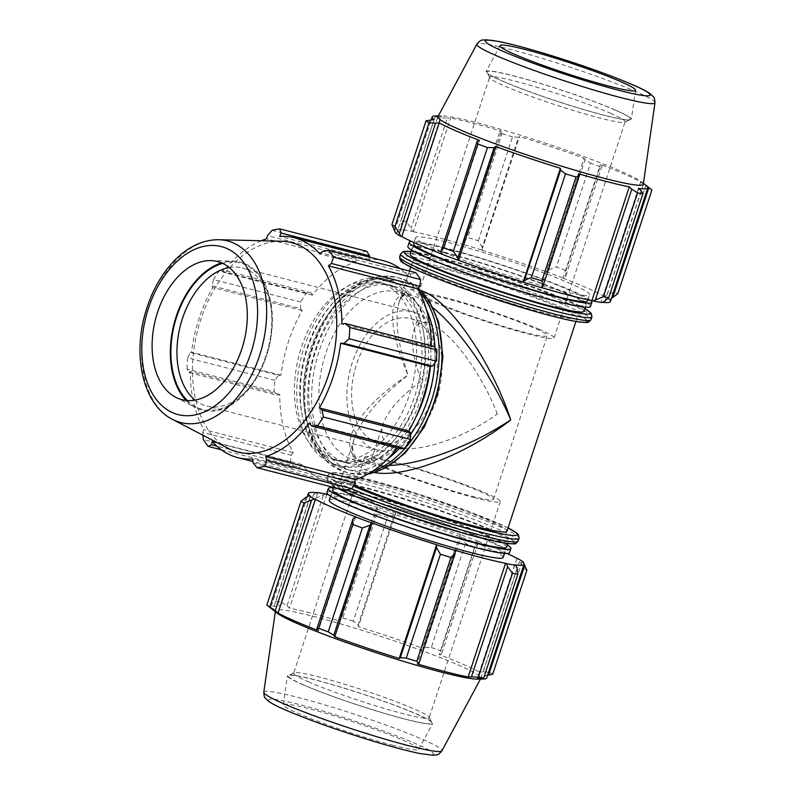 <?xml version="1.0" encoding="UTF-8"?>
<svg xmlns="http://www.w3.org/2000/svg" width="795" height="795" viewBox="0 0 795 795"><rect width="100%" height="100%" fill="white"/><g stroke="black" fill="none" stroke-linecap="round" stroke-linejoin="round"><path stroke-width="0.6" stroke-dasharray="3.98 2.98" d="M421.111 290.612C410.359 287.224 403.085 290.98 399.279 301.891L399.249 301.961C394.519 318.229 397.44 342.615 408.044 375.101C386.211 324.956 387.731 288.446 411.383 295.323L416.401 297.091C421.499 299.327 427.114 302.955 433.225 307.973M389.898 465.453C381.411 465.88 374.117 465.323 368.015 463.763L367.986 463.763C331.793 455.694 351.718 411.601 408.044 375.101C379.364 397.599 361.447 418.806 354.292 438.711L354.252 438.83C349.571 453.985 353.258 464.35 365.332 469.934L374.435 472.528M354.043 484.91A86.963 6.827 -161.8 0 1 341.731 476.921A86.963 6.827 -161.8 0 1 426.478 497.6A86.963 6.827 -161.8 0 1 506.962 531.249M353.467 494.778A91.544 7.185 -161.8 0 1 334.665 483.748A91.544 7.185 -161.8 0 1 423.874 505.521A91.544 7.185 -161.8 0 1 508.591 540.938A91.544 7.185 -161.8 0 1 449.185 528.516A91.544 7.185 -161.8 0 1 353.467 494.778M559.193 307.595A86.963 6.827 18.2 0 0 468.255 275.557A86.963 6.827 18.2 0 0 411.82 263.751A86.963 6.827 18.2 0 0 429.678 274.235A86.963 6.827 18.2 0 0 520.606 306.274A86.963 6.827 18.2 0 0 577.051 318.079A86.963 6.827 18.2 0 0 559.193 307.595M584.106 311.252A91.544 7.185 18.2 0 0 565.315 300.222A91.544 7.185 18.2 0 0 469.587 266.484A91.544 7.185 18.2 0 0 410.18 254.062M404.019 293.902A86.963 55.6 -75.6 0 0 398.633 292.043A86.963 55.6 -75.6 0 0 323.098 362.391A86.963 55.6 -75.6 0 0 355.246 460.474A86.963 55.6 -75.6 0 0 429.598 394.419A86.963 55.6 -75.6 0 0 404.019 293.902M430.393 366.276A91.544 58.522 -75.6 0 0 398.305 287.72A91.544 58.522 -75.6 0 0 392.641 285.773A91.544 58.522 -75.6 0 0 313.121 359.817A91.544 58.522 -75.6 0 0 346.958 463.068A91.544 58.522 -75.6 0 0 415.358 418.24M474.605 497.69A71.331 5.595 -161.8 0 1 379.374 465.632A71.331 5.595 -161.8 0 1 364.726 457.036A71.331 5.595 -161.8 0 1 434.239 473.999A71.331 5.595 -161.8 0 1 500.254 501.595A71.331 5.595 -161.8 0 1 474.605 497.69M379.374 464.578A64.196 5.038 18.2 0 0 391.16 469.726A64.196 5.038 18.2 0 0 456.26 491.966A64.196 5.038 18.2 0 0 493.476 499.369A64.196 5.038 18.2 0 0 434.06 474.526A64.196 5.038 18.2 0 0 371.503 459.262A64.196 5.038 18.2 0 0 379.374 464.578M610.461 113.238A71.331 5.595 -161.8 0 1 625.108 121.834A71.331 5.595 -161.8 0 1 624.761 122.191A71.331 5.595 -161.8 0 1 555.596 104.88A71.331 5.595 -161.8 0 1 489.65 77.771A71.331 5.595 -161.8 0 1 489.581 77.284A71.331 5.595 -161.8 0 1 535.87 86.963A71.331 5.595 -161.8 0 1 610.461 113.238M539.407 329.368A71.331 5.595 18.2 0 0 464.817 303.084A71.331 5.595 18.2 0 0 418.528 293.405A71.331 5.595 18.2 0 0 456.002 311.064A71.331 5.595 18.2 0 0 528.407 334.049A71.331 5.595 18.2 0 0 554.055 337.964A71.331 5.595 18.2 0 0 539.407 329.368M444.962 306.085A64.196 5.038 -161.8 0 1 425.295 295.631A64.196 5.038 -161.8 0 1 487.862 310.895A64.196 5.038 -161.8 0 1 547.278 335.738A64.196 5.038 -161.8 0 1 510.062 328.335A64.196 5.038 -161.8 0 1 444.962 306.085M497.292 414.036C484.274 379.195 457.612 340.568 437.807 327.848L427.849 323.078C420.803 321.369 416.103 323.943 413.738 330.8C410.568 341.79 413.152 358.515 421.479 380.964C400.819 396.039 388.01 410.419 383.061 424.103C379.404 436.197 383.657 443.968 395.821 447.416L398.315 447.963C420.793 452.554 465.154 437.349 497.292 414.036M401.684 226.684L400.948 220.801A122.062 9.58 -161.8 0 1 406.275 221.706L411.114 228.294L412.277 231.345A114.738 9.003 18.2 0 0 403.035 229.775L401.684 226.684L437.896 116.527L435.094 116.945L400.948 220.801M406.275 221.706L440.42 117.859L447.337 118.137L411.114 228.294M440.42 117.859A122.062 9.58 18.2 0 0 435.094 116.945M430.214 119.806L394.002 229.964M604.985 300.977L641.207 190.82M611.484 298.334L609.636 299.308A114.738 9.003 18.2 0 0 604.429 296.018L614.774 291.884A122.062 9.58 -161.8 0 1 617.785 293.782M651.92 189.935A122.062 9.58 18.2 0 0 648.919 188.037L614.774 291.884M607.35 294.339L643.572 184.192L648.919 188.037M548.788 269.833L556.391 267.001A122.062 9.58 -161.8 0 1 565.97 270.598L565.742 276.193L563.685 278.25A114.738 9.003 18.2 0 0 547.079 272.019L548.788 269.833L585.001 159.686L590.536 163.154L556.391 267.001M565.97 270.598L600.116 166.751L601.964 166.036L565.742 276.193M600.116 166.751A122.062 9.58 18.2 0 0 590.536 163.154M463.594 241.809L467.828 237.556A122.062 9.58 -161.8 0 1 478.361 240.746L482.257 247.444L481.939 250.097A114.738 9.003 18.2 0 0 463.664 244.582L463.594 241.809L499.807 131.662L501.963 133.709L467.828 237.556M478.361 240.746L512.507 136.889L518.479 137.287L482.257 247.444M512.507 136.889A122.062 9.58 18.2 0 0 501.963 133.709M643.304 184.202A108.11 8.487 18.2 0 0 641.416 181.767A108.11 8.487 18.2 0 0 621.074 171.283A108.11 8.487 18.2 0 0 518.837 134.723A108.11 8.487 18.2 0 0 440.887 115.841A108.11 8.487 18.2 0 0 437.926 116.676M643.572 184.192L640.73 181.976A113.516 8.914 18.2 0 0 624.492 174.185A113.516 8.914 18.2 0 0 600.424 164.396L601.964 166.036M585.001 159.686L583.997 158.235A113.516 8.914 18.2 0 0 519.552 136.541L518.479 137.287M499.807 131.662L501.466 131.086A113.516 8.914 18.2 0 0 450.636 117.988L447.337 118.137M437.896 116.527L441.493 116.428A113.516 8.914 18.2 0 0 435.292 115.971M609.636 299.308L608.493 298.96L645.888 185.225M441.464 254.042L442.119 254.171L479.504 140.437M395.512 232.975L396.655 233.333L434.05 119.598M412.277 231.345L413.241 231.713L450.636 117.988M481.939 250.097L519.552 136.541M563.685 278.25L563.039 278.121L600.424 164.396M482.158 250.266A113.516 8.914 -161.8 0 1 546.602 271.96L547.079 272.019M546.602 271.96L583.997 158.235M614.982 110.008A75.614 5.933 18.2 0 0 533.256 81.358A75.614 5.933 18.2 0 0 486.928 72.405A75.614 5.933 18.2 0 0 556.828 101.144A75.614 5.933 18.2 0 0 630.137 119.489A75.614 5.933 18.2 0 0 614.982 110.008M615.608 110.167A76.459 6.002 18.2 0 0 536.148 82.143A76.459 6.002 18.2 0 0 486.083 71.55A76.459 6.002 18.2 0 0 556.808 101.204A76.459 6.002 18.2 0 0 631.329 119.3A76.459 6.002 18.2 0 0 615.608 110.167M602.501 302.309A113.516 8.914 -161.8 0 1 601.05 302.13L638.445 188.395M608.493 298.96A113.516 8.914 -161.8 0 1 610.411 301.593M601.05 302.13L602.113 302.517M541.564 287.621A113.516 8.914 -161.8 0 1 541.077 287.472L578.472 173.747M442.119 254.171A113.516 8.914 -161.8 0 1 441.434 253.903M396.655 233.333A113.516 8.914 -161.8 0 1 394.737 230.689A113.516 8.914 -161.8 0 1 404.099 230.162L441.493 116.428M404.099 230.162L403.035 229.775M413.241 231.713A113.516 8.914 -161.8 0 1 464.071 244.81L501.466 131.086M563.039 278.121A113.516 8.914 -161.8 0 1 603.345 295.7L640.73 181.976M603.345 295.7L604.429 296.018M567.352 294.021A91.544 7.185 18.2 0 0 471.624 260.293A91.544 7.185 18.2 0 0 412.217 247.871A91.544 7.185 18.2 0 0 496.935 283.288A91.544 7.185 18.2 0 0 586.144 305.061A91.544 7.185 18.2 0 0 567.352 294.021M570.74 283.706A91.544 7.185 18.2 0 0 475.022 249.978A91.544 7.185 18.2 0 0 415.616 237.556A91.544 7.185 18.2 0 0 500.333 272.973A91.544 7.185 18.2 0 0 589.542 294.736A91.544 7.185 18.2 0 0 570.74 283.706M587.505 300.927A91.544 7.185 18.2 0 0 568.703 289.897A91.544 7.185 18.2 0 0 472.985 256.169A91.544 7.185 18.2 0 0 413.579 243.747M590.496 306.482A96.125 7.543 18.2 0 0 570.76 294.905A96.125 7.543 18.2 0 0 470.252 259.488A96.125 7.543 18.2 0 0 407.875 246.44M590.417 300.272A96.125 7.543 18.2 0 0 572.112 290.771A96.125 7.543 18.2 0 0 480.627 258.087A96.125 7.543 18.2 0 0 411.621 241.481M281.49 241.243A108.11 69.115 -75.6 0 0 197.697 330.084A108.11 69.115 -75.6 0 0 228.135 448.35M187.292 400.541A75.614 48.336 -75.6 0 0 249.789 386.887A75.614 48.336 -75.6 0 0 270.747 305.519A75.614 48.336 -75.6 0 0 244.89 264.566A75.614 48.336 -75.6 0 0 222.63 263.364M229.198 267.508A71.331 45.603 104.4 0 1 242.336 267.925A71.331 45.603 104.4 0 1 246.748 269.445A71.331 45.603 104.4 0 1 271.145 308.072A71.331 45.603 104.4 0 1 251.369 384.84A71.331 45.603 104.4 0 1 206.74 406.076A71.331 45.603 104.4 0 1 195.043 400.094M186.1 400.441A76.459 48.883 -75.6 0 0 195.54 407.626A76.459 48.883 -75.6 0 0 265.947 357.482A76.459 48.883 -75.6 0 0 245.158 263.771A76.459 48.883 -75.6 0 0 233.273 261.148A76.459 48.883 -75.6 0 0 221.537 262.887M416.679 313.22A71.331 45.603 -75.6 0 0 412.267 311.7A71.331 45.603 -75.6 0 0 350.307 369.397A71.331 45.603 -75.6 0 0 376.671 449.851A71.331 45.603 -75.6 0 0 437.667 395.672A71.331 45.603 -75.6 0 0 416.679 313.22M400.034 448.748L398.643 446.313A113.516 72.574 104.4 0 1 397.301 448.042M253.098 462.869L341.522 485.646L344.156 490.147M341.522 485.646L341.959 482.058A113.516 72.574 104.4 0 1 327.202 480.667A113.516 72.574 104.4 0 1 301.653 464.479L299.914 467.5L216.816 446.094M202.993 435.262L202.785 432.46L291.209 455.237L290.433 461.935A122.062 78.039 -75.6 0 0 295.352 468.861L299.914 467.5M291.209 455.237L293.216 452.603A113.516 72.574 104.4 0 1 279.751 394.449L277.306 395.214L188.872 372.438L187.024 369.099L274.126 391.538L277.306 395.214M274.841 380.308L187.739 357.869L190.134 352.553L278.568 375.329L274.841 380.308A122.062 78.039 -75.6 0 0 274.126 391.538M278.568 375.329L280.973 375.19A113.516 72.574 104.4 0 1 302.229 310.537L300.51 308.589L212.076 285.812L213.467 279.582L300.58 302.021L300.51 308.589M306.502 293.067L219.4 270.628L222.57 269.952L310.994 292.739L306.502 293.067A122.062 78.039 -75.6 0 0 300.58 302.021M310.994 292.739L312.385 295.174A113.516 72.574 104.4 0 1 355.922 261.883L355.931 258.375L267.508 235.598M366.873 251.329A122.062 78.039 -75.6 0 0 359.211 252.77L355.931 258.375M369.357 257.083L369.069 259.428A113.516 72.574 104.4 0 1 383.836 260.82M400.243 268.64A113.516 72.574 104.4 0 1 409.375 277.008L411.114 273.977L322.691 251.2M415.676 272.615L411.114 273.977M431.278 345.636A113.516 72.574 104.4 0 1 431.288 347.027L433.732 346.262M384.025 284.044A91.544 58.522 -75.6 0 0 378.35 282.096A91.544 58.522 -75.6 0 0 298.841 356.14A91.544 58.522 -75.6 0 0 332.678 459.391A91.544 58.522 -75.6 0 0 410.945 389.858A91.544 58.522 -75.6 0 0 384.025 284.044M221.368 449.801L295.352 468.861M290.433 461.935L203.331 439.496M187.739 357.869A122.062 78.039 -75.6 0 0 187.024 369.099M219.4 270.628A122.062 78.039 -75.6 0 0 213.467 279.582M272.099 230.331L359.211 252.77M398.643 446.313L309.225 423.268M301.653 464.479L212.235 441.444M341.959 482.058L252.542 459.023M279.751 394.449L190.323 371.414A113.516 72.574 -75.6 0 0 203.798 429.558L202.785 432.46M188.872 372.438L190.323 371.414M293.216 452.603L203.798 429.558M302.229 310.537L212.802 287.502A113.516 72.574 -75.6 0 0 191.545 352.155L190.134 352.553M212.076 285.812L212.802 287.502M280.973 375.19L191.545 352.155M355.922 261.883L266.504 238.848M261.257 240.746A113.516 72.574 -75.6 0 0 222.968 272.138L222.57 269.952M312.385 295.174L222.968 272.138M409.375 277.008L319.958 253.973M369.069 259.428L279.651 236.383M431.288 347.027L341.86 323.992M392.949 286.349A91.544 58.522 -75.6 0 0 387.284 284.391A91.544 58.522 -75.6 0 0 307.764 358.436A91.544 58.522 -75.6 0 0 341.602 461.686A91.544 58.522 -75.6 0 0 419.879 392.154A91.544 58.522 -75.6 0 0 392.949 286.349M389.371 285.425A91.544 58.522 -75.6 0 0 383.707 283.467A91.544 58.522 -75.6 0 0 304.197 357.521A91.544 58.522 -75.6 0 0 338.034 460.772A91.544 58.522 -75.6 0 0 416.302 391.229A91.544 58.522 -75.6 0 0 389.371 285.425M374.475 441.573A64.196 41.042 -75.6 0 0 378.45 442.944A64.196 41.042 -75.6 0 0 431.824 398.941A64.196 41.042 -75.6 0 0 420.108 323.287A64.196 41.042 -75.6 0 0 410.488 318.606A64.196 41.042 -75.6 0 0 355.594 367.37A64.196 41.042 -75.6 0 0 374.475 441.573M394.37 282.006A96.125 61.454 -75.6 0 0 388.417 279.959A96.125 61.454 -75.6 0 0 304.932 357.71A96.125 61.454 -75.6 0 0 340.459 466.118A96.125 61.454 -75.6 0 0 422.652 393.108A96.125 61.454 -75.6 0 0 394.37 282.006M390.802 281.092A96.125 61.454 -75.6 0 0 384.85 279.035A96.125 61.454 -75.6 0 0 301.365 356.786A96.125 61.454 -75.6 0 0 336.891 465.204A96.125 61.454 -75.6 0 0 419.074 392.193A96.125 61.454 -75.6 0 0 390.802 281.092M394.36 514.782L387.423 517.326A122.062 9.58 18.2 0 0 376.89 514.146L375.697 509.148L377.287 507.299A114.738 9.003 -161.8 0 1 395.562 512.815L394.36 514.782L358.147 624.94L353.288 621.173L387.423 517.326M377.287 507.299L377.695 507.528A113.516 8.914 18.2 0 0 328.355 494.728M507.16 553.519A113.516 8.914 18.2 0 0 476.662 540.829L477.308 540.958L477.855 543.532L475.032 547.179A122.062 9.58 18.2 0 0 465.463 543.591L460.891 537.172L460.703 534.737A114.738 9.003 -161.8 0 1 477.308 540.958M460.703 534.737L460.226 534.677A113.516 8.914 18.2 0 0 395.781 512.984L395.562 512.815M329.239 500.264A91.544 7.185 -161.8 0 1 418.448 522.027A91.544 7.185 -161.8 0 1 503.165 557.444M377.695 507.528L340.31 621.253L339.485 619.305L375.697 509.148M376.89 514.146L342.744 617.993L339.485 619.305M460.226 534.677L422.841 648.402L424.669 647.329L460.891 537.172M465.463 543.591L431.317 647.438L424.669 647.329M526.846 570.363A122.062 9.58 18.2 0 0 523.835 568.465L518.052 558.736M516.969 558.418L479.574 672.143L483.241 671.835L519.453 561.677M523.835 568.465L489.7 672.312L483.241 671.835M480.876 678.473L517.088 568.316M514.673 564.838L477.288 678.572M454.7 550.19L417.305 663.914M325.9 494.063L315.337 498.286A122.062 9.58 18.2 0 0 310.01 497.382L316.271 492.691M317.722 492.87L280.327 606.605L277.574 604.18L313.786 494.023M310.01 497.382L275.865 601.229L277.574 604.18M355.743 516.879L318.348 630.604M277.356 613.233A108.11 8.487 -161.8 0 1 275.467 610.798A108.11 8.487 -161.8 0 1 380.845 636.388A108.11 8.487 -161.8 0 1 480.846 678.324A108.11 8.487 -161.8 0 1 477.884 679.159M310.279 496.04L272.884 609.775A113.516 8.914 -161.8 0 1 270.976 607.132A113.516 8.914 -161.8 0 1 280.327 606.605M275.865 601.229A122.062 9.58 -161.8 0 1 281.191 602.133L315.337 498.286M323.227 495.633L287.005 605.79L281.191 602.133M287.005 605.79L289.469 608.155A113.516 8.914 -161.8 0 1 340.31 621.253M342.744 617.993A122.062 9.58 -161.8 0 1 353.288 621.173M358.147 624.94L358.386 626.708A113.516 8.914 -161.8 0 1 422.841 648.402M431.317 647.438A122.062 9.58 -161.8 0 1 440.897 651.025L475.032 547.179M477.855 543.532L441.632 653.689L440.897 651.025M441.632 653.689L439.267 654.563A113.516 8.914 -161.8 0 1 479.574 672.143M489.7 672.312A122.062 9.58 -161.8 0 1 492.701 674.21M487.564 675.243L484.731 675.402A113.516 8.914 -161.8 0 1 486.639 678.036M522.116 561.668L484.731 675.402M476.662 540.829L439.267 654.563M395.781 512.984L358.386 626.708M326.864 494.43L289.469 608.155M306.105 497.292L269.883 607.45M303.789 684.992A75.614 5.933 -161.8 0 1 288.635 675.511A75.614 5.933 -161.8 0 1 361.954 693.856A75.614 5.933 -161.8 0 1 431.854 722.595A75.614 5.933 -161.8 0 1 385.525 713.642A75.614 5.933 -161.8 0 1 303.789 684.992M308.311 681.762A71.331 5.595 18.2 0 0 382.902 708.037A71.331 5.595 18.2 0 0 429.191 717.716A71.331 5.595 18.2 0 0 429.121 717.229A71.331 5.595 18.2 0 0 363.176 690.12A71.331 5.595 18.2 0 0 294.011 672.808A71.331 5.595 18.2 0 0 293.663 673.166A71.331 5.595 18.2 0 0 308.311 681.762M303.163 684.833A76.459 6.002 -161.8 0 1 287.442 675.7A76.459 6.002 -161.8 0 1 361.973 693.797A76.459 6.002 -161.8 0 1 432.699 723.45A76.459 6.002 -161.8 0 1 382.634 712.857A76.459 6.002 -161.8 0 1 303.163 684.833M393.167 745.382A71.331 5.595 -161.8 0 1 297.936 713.334A71.331 5.595 -161.8 0 1 283.268 704.817A71.331 5.595 -161.8 0 1 352.801 721.701A71.331 5.595 -161.8 0 1 418.776 749.367A71.331 5.595 -161.8 0 1 393.167 745.382M332.628 489.939A91.544 7.185 -161.8 0 1 421.837 511.712A91.544 7.185 -161.8 0 1 506.554 547.129M350.068 505.103A91.544 7.185 -161.8 0 1 331.276 494.073A91.544 7.185 -161.8 0 1 420.476 515.836A91.544 7.185 -161.8 0 1 505.203 551.253A91.544 7.185 -161.8 0 1 445.786 538.831A91.544 7.185 -161.8 0 1 350.068 505.103M333.344 487.762A96.125 7.543 -161.8 0 1 421.946 511.364A96.125 7.543 -161.8 0 1 507.28 544.943M326.924 492.642A96.125 7.543 -161.8 0 1 420.595 515.498A96.125 7.543 -161.8 0 1 509.545 552.684M353.338 486.123A97.845 7.682 -161.8 0 1 351.489 485.318A97.845 7.682 -161.8 0 1 374.932 481.104A97.845 7.682 -161.8 0 1 508.055 527.91M519.115 538.245A100.697 7.9 18.2 0 0 425.921 499.28A100.697 7.9 18.2 0 0 327.798 475.34A100.697 7.9 18.2 0 0 348.468 487.474A100.697 7.9 18.2 0 0 351.529 488.786M346.421 489.839A100.697 7.9 -161.8 0 1 326.854 478.192A100.697 7.9 -161.8 0 1 424.987 502.132A100.697 7.9 -161.8 0 1 518.181 541.097M514.315 541.961A97.845 7.682 18.2 0 0 387.572 493.705A97.845 7.682 18.2 0 0 348.767 493.576M587.117 320.534A97.845 7.682 18.2 0 0 567.292 309.682A97.845 7.682 18.2 0 0 469.666 275.04A97.845 7.682 18.2 0 0 402.25 259.756M399.656 256.755A100.697 7.9 -161.8 0 1 465.005 270.429A100.697 7.9 -161.8 0 1 570.303 307.526A100.697 7.9 -161.8 0 1 590.983 319.66M591.917 316.808A100.697 7.9 18.2 0 0 571.237 304.674A100.697 7.9 18.2 0 0 465.95 267.567A100.697 7.9 18.2 0 0 400.601 253.903M411.025 251.488A97.845 7.682 -161.8 0 1 570.005 301.424A97.845 7.682 -161.8 0 1 584.961 308.669M407.408 283.596A97.845 62.557 -75.6 0 0 311.68 400.769A97.845 62.557 -75.6 0 0 411.731 444.415A97.845 62.557 -75.6 0 0 407.408 283.596M368.333 473.79A100.697 64.375 104.4 0 1 349.691 473.224A100.697 64.375 104.4 0 1 312.475 359.648A100.697 64.375 104.4 0 1 399.935 278.2A100.697 64.375 104.4 0 1 406.166 280.347A100.697 64.375 104.4 0 1 418.309 288.237M418.995 291.03A100.697 64.375 -75.6 0 0 403.274 279.602A100.697 64.375 -75.6 0 0 397.043 277.455A100.697 64.375 -75.6 0 0 309.583 358.903A100.697 64.375 -75.6 0 0 346.799 472.478A100.697 64.375 -75.6 0 0 372.577 471.206M387.861 458.685A97.845 62.557 104.4 0 1 304.833 385.654A97.845 62.557 104.4 0 1 400.263 281.758A97.845 62.557 104.4 0 1 426.329 309.374M434.984 347.723A97.845 62.557 104.4 0 1 434.776 363.067M410.508 434.656A97.845 62.557 104.4 0 1 399.309 448.559M654.991 102.754A93.77 7.364 18.2 0 0 635.712 91.554A93.77 7.364 18.2 0 0 538.255 57.18A93.77 7.364 18.2 0 0 476.851 44.182M218.724 239.712A93.77 59.953 -75.6 0 0 146.042 316.778A93.77 59.953 -75.6 0 0 172.445 419.363M263.781 692.246A93.77 7.364 -161.8 0 1 355.186 714.447A93.77 7.364 -161.8 0 1 441.921 750.818M286.458 710.372A86.744 6.807 18.2 0 0 427.7 754.684A86.744 6.807 18.2 0 0 338.988 715.987A86.744 6.807 18.2 0 0 286.458 710.372M411.403 295.333C404.566 295.015 401.773 295.233 403.015 295.998C400.412 299.009 399.17 300.977 399.269 301.891M368.015 463.763C360.562 461.607 355.991 458.626 354.302 454.82L353.477 452.911C352.264 448.032 352.513 443.342 354.252 438.83M508.075 527.87L469.199 511.642L417.772 493.864L348.409 474.595L332.231 472.568L329.965 473.075L327.798 475.34L326.854 478.192L327.55 481.73L337.796 488.508M411.055 251.429L456.559 262.121L508.502 278.329L570.254 301.514L584.981 308.609M367.956 473.999L349.691 473.224L346.799 472.478C311.948 464.668 294.488 410.2 308.559 358.754C315.098 334.059 326.039 313.727 341.393 297.777C359.34 279.969 377.893 273.192 397.043 277.455L406.424 280.436L418.418 288.088M554.055 337.964L625.108 121.834M418.528 293.405L489.581 77.284M411.82 263.751L410.707 267.13M409.425 271.006L399.249 301.961M354.292 438.711L341.731 476.921M577.051 318.079L575.938 321.458M493.476 499.369L547.278 335.738M371.503 459.262L383.061 424.103M413.738 330.8L425.295 295.631M411.383 295.323L398.633 292.043M367.986 463.763L355.246 460.474M440.887 115.841L438.343 115.901M641.416 181.767L643.433 183.327M624.761 122.191L630.137 119.489M489.65 77.771L486.928 72.405M394.737 230.689L431.218 119.757M585.428 307.238L586.144 305.061M411.502 250.057L412.217 247.871M587.893 299.745L589.542 294.736M413.966 242.555L415.616 237.556M499.995 45.633L486.083 71.55M635.513 90.183L631.329 119.3M271.145 308.072L270.747 305.519M251.369 384.84L249.789 386.887M412.267 311.7L242.336 267.925M376.671 449.851L206.74 406.076M327.202 480.667L252.899 461.527M392.641 285.773L387.284 284.391M346.958 463.068L341.602 461.686M383.707 283.467L378.35 282.096M338.034 460.772L332.678 459.391M175.635 397.262L195.54 407.626M210.834 260.601L233.273 261.148M427.849 323.078L410.488 318.606M395.821 447.416L378.45 442.944M388.417 279.959L384.85 279.035M340.459 466.118L336.891 465.204M294.011 672.808L288.635 675.511M429.121 717.229L431.854 722.595M364.726 457.036L293.663 673.166M500.254 501.595L429.191 717.716M307.287 496.666L270.976 607.132M480.428 679.099L480.846 678.324M275.348 611.673L275.467 610.798M334.665 483.748L333.463 487.395M508.591 540.938L507.727 543.571M331.276 494.073L330.551 496.259M505.203 551.253L504.477 553.439M418.776 749.367L432.699 723.45M283.268 704.817L287.442 675.7"/><path stroke-width="1.19" d="M433.225 307.973C459.55 329.279 492.542 376.919 510.728 419.899C492.353 363.593 450.974 302.488 423.934 291.705L421.111 290.612M374.435 472.528C405.033 478.312 466.128 454.72 510.728 419.899C472.727 445.25 423.099 463.962 389.898 465.453M575.938 321.458L506.962 531.249A86.963 6.827 -161.8 0 1 450.517 519.443A86.963 6.827 -161.8 0 1 359.588 487.405A86.963 6.827 -161.8 0 1 354.043 484.91M411.502 250.057L410.18 254.062A91.544 7.185 18.2 0 0 494.897 289.479A91.544 7.185 18.2 0 0 584.106 311.252L585.428 307.238M415.358 418.24A91.544 58.522 -75.6 0 0 430.393 366.276M399.319 233.323L394.936 226.535A122.062 9.58 -161.8 0 1 391.935 224.637L395.512 232.975A114.738 9.003 18.2 0 0 400.73 236.264L399.319 233.323L435.531 123.165L429.081 122.688L394.936 226.535M391.935 224.637L426.07 120.79L434.05 119.598A113.516 8.914 18.2 0 1 432.132 116.964A113.516 8.914 18.2 0 1 435.292 115.971L438.343 115.901M426.07 120.79A122.062 9.58 18.2 0 0 429.081 122.688M457.89 257.828L453.319 251.409A122.062 9.58 -161.8 0 1 443.739 247.821L440.927 251.468L441.464 254.042A114.738 9.003 18.2 0 0 458.069 260.263L457.89 257.828L494.102 147.671L487.464 147.562L453.319 251.409M443.739 247.821L477.884 143.975L477.139 141.311L440.927 251.468M477.884 143.975A122.062 9.58 18.2 0 0 487.464 147.562M543.074 285.852L541.892 280.854A122.062 9.58 -161.8 0 1 531.348 277.674L524.412 280.218L523.209 282.185A114.738 9.003 18.2 0 0 541.484 287.701L543.074 285.852L579.297 175.695L576.027 177.007L541.892 280.854M531.348 277.674L565.493 173.827L560.624 170.06L524.412 280.218M565.493 173.827A122.062 9.58 18.2 0 0 576.027 177.007M604.985 300.977L608.761 297.618A122.062 9.58 -161.8 0 1 603.435 296.714L592.871 300.937A114.738 9.003 18.2 0 0 602.113 302.517L604.985 300.977M603.435 296.714L637.58 192.867L631.767 189.21L595.554 299.367M637.58 192.867A122.062 9.58 18.2 0 0 642.907 193.771L608.761 297.618M602.501 302.309A113.516 8.914 -161.8 0 0 610.411 301.593L647.806 187.868A113.516 8.914 18.2 0 1 638.445 188.395L641.207 190.82L642.907 193.771M643.433 183.327L651.92 189.935L617.785 293.782L611.484 298.334M647.806 187.868A113.516 8.914 18.2 0 0 645.888 185.225L648.889 187.55L612.677 297.708M476.851 44.182L437.926 116.676A108.11 8.487 18.2 0 0 537.927 158.612A108.11 8.487 18.2 0 0 643.304 184.202L654.991 102.754C654.683 98.888 654.186 96.93 653.51 96.891L650.29 93.78C646.762 91.286 640.979 88.305 632.949 84.836C609.059 74.66 579.585 64.206 544.505 53.494C525.495 47.789 510.211 43.765 498.664 41.439L485.964 39.75C482.535 40.585 481.581 38.369 476.851 44.182A93.77 7.364 18.2 0 0 563.595 80.553A93.77 7.364 18.2 0 0 654.991 102.754M435.531 123.165L439.198 122.857A113.516 8.914 18.2 0 0 479.504 140.437L477.139 141.311M494.102 147.671L495.941 146.598A113.516 8.914 18.2 0 0 560.386 168.292L560.624 170.06M579.297 175.695L578.472 173.747A113.516 8.914 18.2 0 0 629.302 186.845L631.767 189.21M592.871 300.937L591.907 300.57L629.302 186.845M523.209 282.185L560.386 168.292M591.907 300.57A113.516 8.914 -161.8 0 1 541.564 287.621M522.991 282.016A113.516 8.914 -161.8 0 1 458.546 260.323L495.941 146.598M441.434 253.903A113.516 8.914 -161.8 0 1 401.813 236.582L439.198 122.857M401.813 236.582L400.73 236.264M609.844 86.357A71.331 5.595 18.2 0 0 635.513 90.183A71.331 5.595 18.2 0 0 620.845 81.666A71.331 5.595 18.2 0 0 546.702 55.521A71.331 5.595 18.2 0 0 499.995 45.633A71.331 5.595 18.2 0 0 537.023 63.212A71.331 5.595 18.2 0 0 609.844 86.357M413.966 242.555L413.579 243.747A91.544 7.185 18.2 0 0 498.296 279.164A91.544 7.185 18.2 0 0 587.505 300.927L587.893 299.745M411.621 241.481A96.125 7.543 18.2 0 0 409.226 242.316L407.875 246.44A96.125 7.543 18.2 0 0 496.825 283.636A96.125 7.543 18.2 0 0 590.496 306.482L591.848 302.358A96.125 7.543 18.2 0 0 590.417 300.272M409.226 242.316A96.125 7.543 18.2 0 0 498.187 279.502A96.125 7.543 18.2 0 0 591.848 302.358M172.445 419.363L228.135 448.35A108.11 69.115 -75.6 0 0 327.679 377.456A108.11 69.115 -75.6 0 0 298.294 244.949A108.11 69.115 -75.6 0 0 281.49 241.243L218.724 239.712C202.765 239.722 187.958 246.718 174.304 260.68C160.401 275.289 150.484 293.673 144.541 315.853C132.864 358.754 143.984 405.142 172.445 419.363A93.77 59.953 -75.6 0 0 258.792 357.869A93.77 59.953 -75.6 0 0 233.293 242.932A93.77 59.953 -75.6 0 0 218.724 239.712M221.924 263.046A71.331 45.603 -75.6 0 0 210.834 260.601A71.331 45.603 -75.6 0 0 155.542 319.222A71.331 45.603 -75.6 0 0 175.635 397.262A71.331 45.603 -75.6 0 0 241.312 350.486A71.331 45.603 -75.6 0 0 221.924 263.046M222.63 263.364A75.614 48.336 -75.6 0 0 174.532 324.122A75.614 48.336 -75.6 0 0 187.292 400.541M195.043 400.094A71.331 45.603 104.4 0 1 180.376 325.622A71.331 45.603 104.4 0 1 229.198 267.508M221.537 262.887A76.459 48.883 -75.6 0 0 174.016 323.982A76.459 48.883 -75.6 0 0 186.1 400.441M400.034 448.748L404.526 448.41L317.424 425.971L311.6 425.961L400.034 448.748M404.526 448.41A122.062 78.039 -75.6 0 0 410.459 439.456L410.528 432.887L322.094 410.111L323.346 417.017L410.459 439.456M317.424 425.971A122.062 78.039 -75.6 0 0 323.346 417.017M397.301 448.042A113.516 72.574 104.4 0 1 355.107 479.594L355.097 483.102L266.673 460.325L264.715 466.277L351.817 488.716L355.097 483.102M264.715 466.277A122.062 78.039 -75.6 0 1 257.053 467.708L344.156 490.147A122.062 78.039 -75.6 0 0 351.817 488.716M279.77 228.89L281.082 233.054L369.506 255.831L366.873 251.329L279.77 228.89A122.062 78.039 -75.6 0 0 272.099 230.331L267.508 235.598L266.504 238.848A113.516 72.574 -75.6 0 0 261.257 240.746M369.506 255.831L369.357 257.083M333.493 257.103L331.396 263.463L419.82 286.24L420.595 279.542L333.493 257.103A122.062 78.039 -75.6 0 0 328.573 250.177L322.691 251.2L319.958 253.973A113.516 72.574 -75.6 0 0 301.444 240.199A113.516 72.574 -75.6 0 0 294.408 237.785L383.836 260.82A113.516 72.574 104.4 0 1 400.243 268.64M420.595 279.542A122.062 78.039 -75.6 0 0 415.676 272.615L328.573 250.177M419.82 286.24L417.812 288.883A113.516 72.574 104.4 0 1 431.278 345.636M436.902 349.949L433.732 346.262L345.298 323.486L349.8 327.51L436.902 349.949A122.062 78.039 -75.6 0 1 436.187 361.178L349.084 338.74A122.062 78.039 -75.6 0 0 349.8 327.51M349.084 338.74L344.036 343.37L432.47 366.147L436.187 361.178M432.47 366.147L430.065 366.296A113.516 72.574 104.4 0 1 408.809 430.95L410.528 432.887M257.053 467.708L253.098 462.869L252.542 459.023A113.516 72.574 -75.6 0 1 237.775 457.632A113.516 72.574 -75.6 0 1 212.235 441.444L211.49 444.723L208.25 446.422L221.368 449.801M216.816 446.094L211.49 444.723M202.993 435.262L203.331 439.496A122.062 78.039 -75.6 0 0 208.25 446.422M355.107 479.594L265.689 456.559A113.516 72.574 -75.6 0 0 309.225 423.268L311.6 425.961M266.673 460.325L265.689 456.559M294.408 237.785A113.516 72.574 -75.6 0 0 279.651 236.383L281.082 233.054M345.298 323.486L341.86 323.992A113.516 72.574 -75.6 0 0 328.395 265.848L331.396 263.463M417.812 288.883L328.395 265.848M430.065 366.296L340.638 343.261L344.036 343.37M322.094 410.111L319.381 407.915A113.516 72.574 -75.6 0 0 340.638 343.261M408.809 430.95L319.381 407.915M328.355 494.728A113.516 8.914 18.2 0 0 326.864 494.43L325.9 494.063A114.738 9.003 -161.8 0 0 316.668 492.483L317.722 492.87A113.516 8.914 18.2 0 0 308.361 493.407A113.516 8.914 18.2 0 0 310.279 496.04L309.136 495.692L306.105 497.292L300.997 501.218A122.062 9.58 18.2 0 0 303.998 503.116L314.353 498.982A114.738 9.003 -161.8 0 1 309.136 495.692M314.353 498.982L315.436 499.3A113.516 8.914 18.2 0 0 355.743 516.879L353.03 518.807L352.801 524.402A122.062 9.58 18.2 0 0 362.381 527.999L369.993 525.167L371.692 522.981A114.738 9.003 -161.8 0 1 355.087 516.75M371.692 522.981L372.169 523.04A113.516 8.914 18.2 0 0 436.614 544.734L436.515 547.556L440.41 554.254A122.062 9.58 18.2 0 0 450.954 557.444L455.177 553.191L455.118 550.418A114.738 9.003 -161.8 0 1 436.833 544.903M455.118 550.418L454.7 550.19A113.516 8.914 18.2 0 0 505.531 563.287L506.495 563.655L507.657 566.706L512.497 573.294A122.062 9.58 18.2 0 0 517.833 574.199L517.088 568.316L515.736 565.225A114.738 9.003 -161.8 0 1 506.495 563.655M515.736 565.225L514.673 564.838A113.516 8.914 18.2 0 0 524.034 564.311A113.516 8.914 18.2 0 0 522.116 561.668L523.259 562.025L526.846 570.363L492.701 674.21L487.564 675.243M507.16 553.519A113.516 8.914 18.2 0 1 516.969 558.418L518.052 558.736A114.738 9.003 -161.8 0 1 523.259 562.025M504.477 553.439L503.165 557.444A91.544 7.185 -161.8 0 1 443.749 545.022A91.544 7.185 -161.8 0 1 348.031 511.294A91.544 7.185 -161.8 0 1 329.239 500.264L330.551 496.259M524.034 564.311L486.639 678.036A113.516 8.914 -161.8 0 1 483.489 679.029A113.516 8.914 -161.8 0 1 477.288 678.572L483.688 678.056A122.062 9.58 -161.8 0 1 478.361 677.141L512.497 573.294M517.833 574.199L483.688 678.056M507.657 566.706L471.435 676.863L468.146 677.012A113.516 8.914 -161.8 0 1 417.305 663.914L418.965 663.338L455.177 553.191M450.954 557.444L416.809 661.291L418.965 663.338M372.169 523.04L334.774 636.765L333.771 635.314L369.993 525.167M362.381 527.999L328.236 631.846L333.771 635.314M315.436 499.3L278.041 613.024L275.209 610.808L311.421 500.661M303.998 503.116L269.853 606.963L275.209 610.808M353.03 518.807L316.808 628.964L318.656 628.249L352.801 524.402M316.808 628.964L318.348 630.604A113.516 8.914 -161.8 0 1 294.279 620.816A113.516 8.914 -161.8 0 1 278.041 613.024M483.489 679.029L477.884 679.159A108.11 8.487 -161.8 0 1 399.935 660.277A108.11 8.487 -161.8 0 1 297.698 623.717A108.11 8.487 -161.8 0 1 277.356 613.233L266.852 605.065L300.997 501.218M269.853 606.963A122.062 9.58 -161.8 0 1 266.852 605.065M269.883 607.45L272.884 609.775M471.435 676.863L478.361 677.141M416.809 661.291A122.062 9.58 -161.8 0 1 406.265 658.111L440.41 554.254M436.515 547.556L400.302 657.713L406.265 658.111M400.302 657.713L399.229 658.459A113.516 8.914 -161.8 0 1 334.774 636.765M328.236 631.846A122.062 9.58 -161.8 0 1 318.656 628.249M436.614 544.734L399.229 658.459M505.531 563.287L468.146 677.012M524.78 565.036L488.557 675.194M507.727 543.571L506.554 547.129A91.544 7.185 -161.8 0 1 447.148 534.707A91.544 7.185 -161.8 0 1 351.43 500.979A91.544 7.185 -161.8 0 1 332.628 489.939L333.463 487.395M507.28 544.943A96.125 7.543 -161.8 0 1 510.907 548.56A96.125 7.543 -161.8 0 1 448.529 535.512A96.125 7.543 -161.8 0 1 348.021 500.095A96.125 7.543 -161.8 0 1 328.285 488.518A96.125 7.543 -161.8 0 1 333.344 487.762M510.907 548.56L509.545 552.684A96.125 7.543 -161.8 0 1 447.168 539.646A96.125 7.543 -161.8 0 1 346.66 504.229A96.125 7.543 -161.8 0 1 326.924 492.642L328.285 488.518M508.055 527.91A97.845 7.682 -161.8 0 1 474.993 527.403A97.845 7.682 -161.8 0 1 353.338 486.123M351.529 488.786A100.697 7.9 18.2 0 0 456.022 525.247A100.697 7.9 18.2 0 0 519.115 538.245L518.419 534.697L517.167 533.365L508.075 527.87M519.115 538.245L518.181 541.097A100.697 7.9 -161.8 0 1 452.822 527.433A100.697 7.9 -161.8 0 1 347.534 490.326A100.697 7.9 -161.8 0 1 346.421 489.839M348.767 493.576A97.845 7.682 18.2 0 0 455.684 530.981A97.845 7.682 18.2 0 0 514.315 541.961M402.25 259.756A97.845 7.682 18.2 0 0 492.035 298.214A97.845 7.682 18.2 0 0 587.117 320.534M399.656 256.755C399.666 260.025 401.048 262.191 403.81 263.274L415.805 269.584C432.003 276.978 454.422 285.524 483.082 295.243L535.025 311.451C555.586 317.284 570.661 320.842 580.261 322.114C589.035 322.373 587.376 323.585 590.983 319.66A100.697 7.9 -161.8 0 1 492.85 295.72A100.697 7.9 -161.8 0 1 399.656 256.755L400.601 253.903A100.697 7.9 18.2 0 0 493.784 292.868A100.697 7.9 18.2 0 0 591.917 316.808L591.222 313.27L584.981 308.609M584.961 308.669A97.845 7.682 -161.8 0 1 494.748 289.956A97.845 7.682 -161.8 0 1 411.025 251.488M418.309 288.237A100.697 64.375 104.4 0 1 436.713 393.446A100.697 64.375 104.4 0 1 368.333 473.79M372.577 471.206A100.697 64.375 -75.6 0 0 434.269 391.031A100.697 64.375 -75.6 0 0 418.995 291.03M426.329 309.374A97.845 62.557 104.4 0 1 434.984 347.723M434.776 363.067A97.845 62.557 104.4 0 1 410.508 434.656M399.309 448.559A97.845 62.557 104.4 0 1 387.861 458.685M632.323 84.628A86.744 6.807 -161.8 0 1 579.784 79.013A86.744 6.807 -161.8 0 1 491.072 40.316A86.744 6.807 -161.8 0 1 632.323 84.628M226.724 248.447A86.744 55.461 104.4 0 1 230.56 391.021A86.744 55.461 104.4 0 1 141.848 352.334A86.744 55.461 104.4 0 1 226.724 248.447M283.06 703.446A93.77 7.364 -161.8 0 1 263.781 692.246C264.089 696.112 264.586 698.07 265.272 698.109L268.481 701.22C272.009 703.714 277.793 706.695 285.822 710.164C309.712 720.34 339.197 730.794 374.276 741.506C393.286 747.211 408.56 751.235 420.108 753.561L432.808 755.25C436.236 754.415 437.2 756.631 441.921 750.818A93.77 7.364 -161.8 0 1 380.517 737.82A93.77 7.364 -161.8 0 1 283.06 703.446M337.796 488.508L348.518 493.486C364.597 500.453 385.187 508.174 410.28 516.67L462.223 532.879C482.784 538.712 497.859 542.269 507.458 543.542C516.233 543.8 514.574 545.022 518.181 541.097M590.983 319.66L591.917 316.808M400.601 253.903L403.254 251.468L411.055 251.429M418.418 288.088L429.697 301.573L438.661 322.263L442.954 357.054L437.489 394.519L424.421 426.895L405.261 452.991L386.32 467.549L371.494 473.303L367.956 473.999M410.707 267.13L409.425 271.006M431.218 119.757L432.132 116.964M252.899 461.527L237.775 457.632M308.361 493.407L307.287 496.666M441.921 750.818L480.428 679.099M263.781 692.246L275.348 611.673"/></g></svg>
